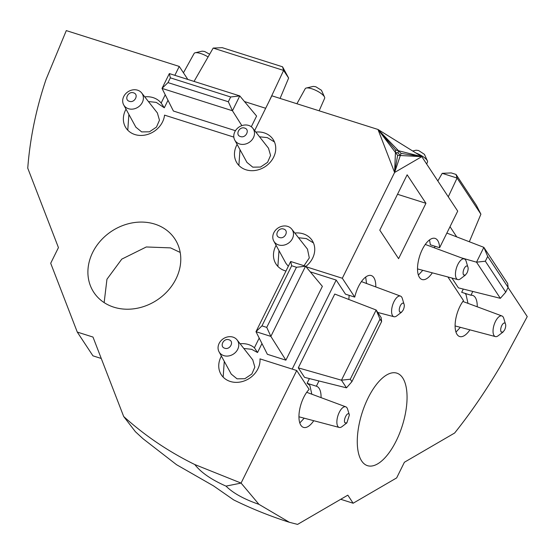 <?xml version="1.0" encoding="UTF-8"?>
<svg xmlns="http://www.w3.org/2000/svg" width="555" height="555" viewBox="0 0 555 555"><rect width="100%" height="100%" fill="white"/><g stroke="black" fill="none" stroke-linecap="round" stroke-linejoin="round"><path stroke-width="0.83" d="M113.824 307.172A48.535 41.23 -33.4 0 0 168.04 290.591A48.535 41.23 -33.4 0 0 174.86 238.934A48.535 41.23 -33.4 0 0 154.866 224.13A48.535 41.23 -33.4 0 0 100.642 240.703A48.535 41.23 -33.4 0 0 93.823 292.367A48.535 41.23 -33.4 0 0 113.824 307.172M180.202 252.442L170.524 247.884L146.305 246.968L121.781 259.13L106.955 279.241L104.146 302.6M237.131 144.425A21.569 18.322 -33.4 0 0 237.096 163.205A21.569 18.322 -33.4 0 0 245.983 169.781A21.569 18.322 -33.4 0 0 270.084 162.414A21.569 18.322 -33.4 0 0 273.115 139.458A21.569 18.322 -33.4 0 0 264.222 132.874A21.569 18.322 -33.4 0 0 255.841 132.09M274.461 141.969L267.357 137.626L259.525 136.787M126.027 109.182A21.569 18.322 -33.4 0 0 125.992 127.962A21.569 18.322 -33.4 0 0 134.879 134.539A21.569 18.322 -33.4 0 0 164.537 115.128L233.835 137.113M165.237 94.794L161.158 103.043A21.569 18.322 -33.4 0 0 153.124 97.631A21.569 18.322 -33.4 0 0 144.737 96.847M167.998 100.288L164.294 107.795L156.253 102.384L148.421 101.544M128.892 114.42L127.775 130.189M221.41 356.102A21.569 18.322 -33.4 0 0 221.369 374.882A21.569 18.322 -33.4 0 0 230.263 381.458A21.569 18.322 -33.4 0 0 259.976 358.87L296.717 370.525L241.078 483.086L194.798 464.542C168.547 451.638 144.841 435.626 123.682 416.507L92.99 337.058L77.277 332.077L50.699 263.264L58.441 247.606L27.75 168.158C30.012 138.417 36.11 108.842 46.037 79.434L66.295 30.601L179.251 66.427L187.833 79.441M259.206 338.064L254.405 347.777A21.569 18.322 -33.4 0 0 248.501 344.551A21.569 18.322 -33.4 0 0 240.114 343.767M254.405 347.777L257.541 352.529L251.63 349.303L243.805 348.464M224.275 361.347L223.159 377.116M276.126 245.379A21.569 18.322 -33.4 0 0 276.092 264.159A21.569 18.322 -33.4 0 0 284.979 270.743A21.569 18.322 -33.4 0 0 285.971 271.027M305.763 266.455A21.569 18.322 -33.4 0 0 312.111 240.412A21.569 18.322 -33.4 0 0 303.224 233.835A21.569 18.322 -33.4 0 0 294.837 233.044M313.457 242.93L306.353 238.588L298.528 237.748M278.992 250.624L277.875 266.393M361.645 460.927A48.535 21.097 -72.4 0 1 364.815 405.33A48.535 21.097 -72.4 0 1 396.846 373.147A48.535 21.097 -72.4 0 1 402.687 377.886A48.535 21.097 -72.4 0 1 399.517 433.49A48.535 21.097 -72.4 0 1 367.493 465.673A48.535 21.097 -72.4 0 1 361.645 460.927M432.324 272.838A21.569 9.38 -72.4 0 1 422.057 279.519A21.569 9.38 -72.4 0 1 419.462 277.417A21.569 9.38 -72.4 0 1 420.87 252.698A21.569 9.38 -72.4 0 1 435.106 238.4A21.569 9.38 -72.4 0 1 437.701 240.509A21.569 9.38 -72.4 0 1 439.615 247.731L457.708 211.122L421.793 156.649L394.598 172.473L342.317 278.256L305.992 266.733M418.373 275.079L422.785 270.313M472.811 291.444L470.938 295.239L461.677 292.305L463.279 289.065M470.938 295.239A21.569 9.38 -72.4 0 1 472.693 295.413A21.569 9.38 -72.4 0 1 475.295 297.522A21.569 9.38 -72.4 0 1 477.231 306.79M467.983 303.349L466.034 294.58L464.972 293.345M469.912 329.85A21.569 9.38 -72.4 0 1 459.651 336.531A21.569 9.38 -72.4 0 1 457.049 334.422A21.569 9.38 -72.4 0 1 463.494 300.609L447.899 276.959M455.967 332.091L460.373 327.325M311.82 394.21L309.87 385.441L307.102 383.283L316.364 386.218A21.569 9.38 -72.4 0 1 316.53 386.266A21.569 9.38 -72.4 0 1 319.132 388.375A21.569 9.38 -72.4 0 1 321.067 397.644M313.755 420.711A21.569 9.38 -72.4 0 1 303.488 427.392A21.569 9.38 -72.4 0 1 300.893 425.283A21.569 9.38 -72.4 0 1 309.142 389.374L296.717 370.525M299.804 422.952L304.209 418.186M342.317 278.256L354.749 297.105L345.488 294.171L336.191 280.067L310.259 271.839M354.749 297.105A21.569 9.38 -72.4 0 1 371.253 275.544A21.569 9.38 -72.4 0 1 373.855 277.653A21.569 9.38 -72.4 0 1 375.79 286.921M366.543 283.487L365.683 277.049M319.139 110.806L324.64 98.277A10.822 3.24 -153.7 0 0 324.522 97.035A10.822 3.24 -153.7 0 0 324.203 96.466A10.822 3.24 -153.7 0 0 311.771 88.751A10.822 3.24 -153.7 0 0 306.291 88.023A10.822 3.24 -153.7 0 0 305.236 88.682L296.911 103.75M208.09 56.943A10.822 3.24 -153.7 0 0 200.667 53.509A10.822 3.24 -153.7 0 0 195.187 52.774A10.822 3.24 -153.7 0 0 194.132 53.44L183.441 72.781M128.462 108.711A10.822 9.192 146.6 0 1 123.668 104.86A10.822 9.192 146.6 0 1 125.777 93.615A10.822 9.192 146.6 0 1 137.612 90.194A10.822 9.192 146.6 0 1 141.691 92.969A10.822 9.192 146.6 0 1 140.797 104.735A10.822 9.192 146.6 0 1 128.462 108.711M157.37 112.936L159.465 120.192L156.468 127.081L149.434 131.806L141.664 131.91L135.864 127.178M239.566 143.96A10.822 9.192 146.6 0 1 234.772 140.103A10.822 9.192 146.6 0 1 236.881 128.857A10.822 9.192 146.6 0 1 248.716 125.437A10.822 9.192 146.6 0 1 252.796 128.212A10.822 9.192 146.6 0 1 251.901 139.978A10.822 9.192 146.6 0 1 239.566 143.96M268.474 148.178L270.569 155.435L267.572 162.331L260.538 167.048L252.768 167.152L246.968 162.421M503.017 332.07L498.161 335.768A10.822 4.704 -72.4 0 1 495.407 336.594A10.822 4.704 -72.4 0 1 494.006 335.511A10.822 4.704 -72.4 0 1 495.442 321.484A10.822 4.704 -72.4 0 1 501.949 315.968A10.822 4.704 -72.4 0 1 503.156 316.995A10.822 4.704 -72.4 0 1 503.725 318.23L505.3 323.489C506.042 325.063 505.827 327.2 504.641 329.899L503.017 332.063L501.116 331.945C500.367 330.378 500.589 328.241 501.769 325.542C503.128 323.107 504.301 322.42 505.3 323.489M465.423 275.058L460.574 278.763A10.822 4.704 -72.4 0 1 457.813 279.588A10.822 4.704 -72.4 0 1 456.418 278.499A10.822 4.704 -72.4 0 1 457.847 264.471A10.822 4.704 -72.4 0 1 464.355 258.956A10.822 4.704 -72.4 0 1 465.569 259.983A10.822 4.704 -72.4 0 1 466.138 261.218L467.705 266.476C468.455 268.051 468.233 270.188 467.053 272.887L465.423 275.058L463.529 274.94C462.78 273.365 462.995 271.228 464.181 268.53C465.534 266.095 466.706 265.408 467.705 266.476M346.854 422.924L341.998 426.629A10.822 4.704 -72.4 0 1 339.244 427.454A10.822 4.704 -72.4 0 1 337.842 426.372A10.822 4.704 -72.4 0 1 338.592 413.863A10.822 4.704 -72.4 0 1 345.786 406.822A10.822 4.704 -72.4 0 1 346.993 407.849A10.822 4.704 -72.4 0 1 347.562 409.09L349.393 414.918L346.854 422.924L344.953 422.806C342.976 420.253 347.409 411.283 349.137 414.349L349.393 414.918M401.577 312.201L396.721 315.906A10.822 4.704 -72.4 0 1 393.967 316.732A10.822 4.704 -72.4 0 1 392.565 315.649A10.822 4.704 -72.4 0 1 393.994 301.622A10.822 4.704 -72.4 0 1 400.509 296.106A10.822 4.704 -72.4 0 1 401.716 297.133A10.822 4.704 -72.4 0 1 402.285 298.368L403.86 303.627C404.602 305.201 404.387 307.338 403.201 310.037L401.577 312.201L399.676 312.083C398.927 310.509 399.149 308.372 400.328 305.68C401.688 303.245 402.861 302.558 403.86 303.627M278.561 244.915A10.822 9.192 146.6 0 1 273.768 241.057A10.822 9.192 146.6 0 1 275.877 229.819A10.822 9.192 146.6 0 1 287.712 226.398A10.822 9.192 146.6 0 1 291.791 229.173A10.822 9.192 146.6 0 1 290.896 240.932A10.822 9.192 146.6 0 1 278.561 244.915M288.322 266.261L285.964 263.382M223.838 355.637A10.822 9.192 146.6 0 1 219.045 351.78A10.822 9.192 146.6 0 1 221.154 340.541A10.822 9.192 146.6 0 1 232.989 337.121A10.822 9.192 146.6 0 1 237.075 339.896A10.822 9.192 146.6 0 1 236.173 351.655A10.822 9.192 146.6 0 1 223.838 355.637M252.747 359.855L254.842 367.112L251.852 374.008L244.81 378.732L237.041 378.829L231.241 374.098M324.522 97.035L321.435 90.257L315.76 86.733L313.256 86.4L306.291 88.023M129.377 101.308C123.786 99.831 128.212 90.86 133.561 92.852C139.159 94.336 134.726 103.299 129.377 101.308M240.481 136.551C234.883 135.073 239.316 126.103 244.665 128.094C250.263 129.579 245.83 138.542 240.481 136.551M426.642 164.002L427.482 162.088A10.822 3.24 -153.7 0 0 427.371 160.846L424.429 154.325L418.602 150.544L416.097 150.211L412.691 151.002M279.484 237.512C273.886 236.035 278.319 227.064 283.661 229.055C289.259 230.533 284.826 239.503 279.484 237.512M224.761 348.235C219.163 346.75 223.596 337.787 228.938 339.778C234.536 341.256 230.103 350.226 224.761 348.235M254.648 130.578L271.839 95.8L377.983 129.468L421.793 156.649L398.476 150.724L377.983 129.468L394.598 172.473L400.328 155.511L421.793 156.649L401.05 153.374L398.476 150.724L395.555 149.982L394.598 172.473L397.644 155.358M508.061 287.49L527.25 316.593L502.504 362.637C487.248 388.743 471.292 412.205 454.642 433.018L404.394 462.253L396.659 477.91L353.14 503.232L347.825 495.164L297.577 524.399L289.405 522.297L258.949 504.342C243.985 499.181 233.01 493.104 226.01 486.118C211.351 479.666 200.945 472.471 194.798 464.542M179.251 66.427L174.853 75.327M164.294 107.795L161.158 103.043M379.787 230.158L407.148 174.797L425.942 203.303L398.587 258.665L379.787 230.158M318.958 380.959L316.364 386.218M226.01 486.118L241.078 483.086L258.949 504.342M429.528 239.906L430.354 244.79L439.615 247.731M239.996 149.663L238.879 165.432M77.277 332.077L92.942 355.831L101.26 358.468M123.682 416.507L135.399 431.714L143.065 438.762L176.539 464.695L213.543 485.902L233.676 499.909C251.699 508.769 270.271 516.226 289.405 522.297M261.967 343.559L257.541 352.529M244.477 101.551L265.672 108.274M235.438 130.702L173.403 111.028L162.018 88.405L169.351 73.579L239.781 95.918L256.59 116.064L251.304 126.762M425.942 203.303L397.519 194.285M340.735 499.292L353.14 503.232M307.102 383.283L309.426 378.579M450.008 226.69L456.737 236.895M461.399 257.853L476.523 262.175L500.346 298.319L458.402 287.851L451.923 278.027M434.343 247.807L435.092 246.295M336.191 280.067L292.194 369.089M348.838 299.478L349.164 295.336M379.995 319.097L350.281 379.225L341.464 380.196L346.493 387.834L304.549 377.365L298.285 367.861L334.762 294.046L376.151 310.009L381.181 317.647L381.618 321.553L379.995 319.097L376.151 310.009L341.464 380.196L298.285 367.861M322.372 286.359L285.887 360.174L267.371 354.298L255.987 331.682L290.681 261.495L305.555 266.213L322.372 286.359M307.47 249.133L309.308 257.922L304.001 265.72M269.008 101.53L283.605 70.423L288.635 78.061L280.081 98.415M194.049 81.412L213.175 48.084L283.605 70.423L282.544 66.801L288.635 78.061M241.862 125.645L232.448 110.75L162.018 88.405L167.992 82.605L228.327 101.745L232.448 110.75L239.781 95.918L230.679 96.979L170.343 77.839L169.351 73.579M448.273 196.817L457.084 178.051L480.908 214.195L469.329 241.751M437.826 180.965L442.203 173.333L457.084 178.051L456.023 174.436L476.433 205.399L480.908 214.195M427.371 160.846A10.822 3.24 -153.7 0 0 415.931 153.013M446.851 233.079L483.849 247.35L507.679 283.494L508.109 287.4L487.692 256.438L483.849 247.35L476.523 262.175L485.341 261.204L505.751 292.166L508.109 287.4M285.887 360.174L270.868 336.399L255.987 331.682L261.96 325.875L266.74 327.394L270.868 336.399L305.555 266.213L296.46 267.267L291.673 265.748L290.681 261.495M209.644 54.237L204.656 51.49L202.152 51.157L195.187 52.774M282.544 66.801L222.208 47.661L213.175 48.084M170.343 77.839L167.992 82.605M228.327 101.745L230.679 96.979M456.023 174.436L451.236 172.917L442.203 173.333M500.346 298.319L505.751 292.166M487.692 256.438L485.341 261.204M346.493 387.834L351.898 381.68L381.618 321.553M350.281 379.225L351.898 381.68M291.673 265.748L261.96 325.875M266.74 327.394L296.46 267.267M395.562 149.975L377.983 129.468L397.637 155.365L400.328 155.511L401.043 153.381M398.469 150.731L398.081 152.909L395.451 152.493M400.321 155.518L398.081 152.909M123.668 104.86L135.926 127.296M234.772 140.103L247.03 162.539M495.407 336.594L455.107 325.931M457.813 279.588L417.52 268.918M339.244 427.454L298.944 416.791M393.967 316.732L377.754 312.444M273.768 241.057L286.033 263.5M219.045 351.78L231.31 374.223M141.691 92.969L157.488 113.081M252.796 128.212L268.592 148.331M501.949 315.968L462.87 301.455M464.355 258.956L425.283 244.443M345.786 406.822L306.714 392.309M400.509 296.106L361.43 281.593M291.791 229.173L307.588 249.285M237.075 339.896L252.865 360.008"/></g></svg>

